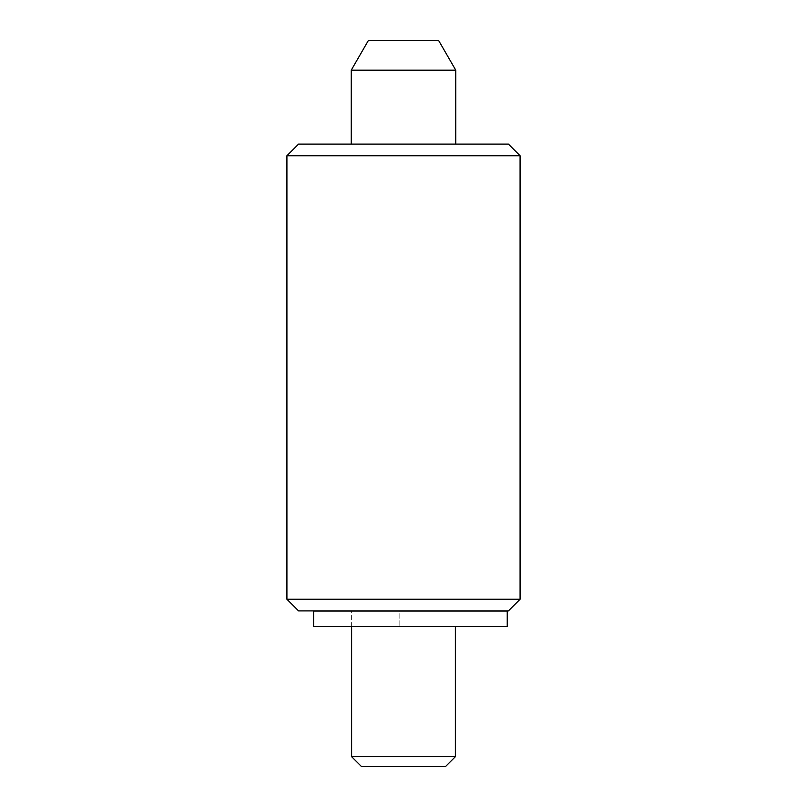 <?xml version="1.0" encoding="UTF-8"?>
<svg xmlns="http://www.w3.org/2000/svg" width="807" height="807" viewBox="0 0 807 807"><rect width="100%" height="100%" fill="white"/><g stroke="black" fill="none" stroke-linecap="round" stroke-linejoin="round"><path stroke-width="0.61" stroke-dasharray="4.04 3.03" d="M286.919 599.238L520.081 599.238M298.59 610.909L508.41 610.909M286.919 155.761L520.081 155.761M298.59 144.09L508.41 144.09M351.63 756.704L455.37 756.704M361.576 766.65L445.424 766.65M368.456 40.35L438.544 40.35M351.237 70.179L455.763 70.179M403.5 626.605L455.37 626.605L403.5 626.605M403.5 611.04L399.838 611.04L399.838 626.605L399.838 611.04L455.37 611.04L403.5 611.04M507.24 626.605L313.58 626.605L399.838 626.605L313.58 626.605L313.58 611.04L507.24 611.04M313.58 611.04L399.838 611.04L313.58 611.04M351.63 626.605L351.63 611.04"/><path stroke-width="1.21" d="M286.919 599.238L298.59 610.909L508.41 610.909L520.081 599.238L286.919 599.238L286.919 155.761L520.081 155.761L508.41 144.09L298.59 144.09L286.919 155.761M351.63 756.704L361.576 766.65L445.424 766.65L455.37 756.704L351.63 756.704L351.63 626.605M455.763 70.179L438.544 40.35L368.456 40.35L351.237 70.179L455.763 70.179L455.763 144.09M493.42 626.605L507.24 626.605L507.24 611.04L313.58 611.04L313.58 626.605L493.42 626.605M455.37 756.704L455.37 626.605M351.237 144.09L351.237 70.179M520.081 599.238L520.081 155.761"/></g></svg>
